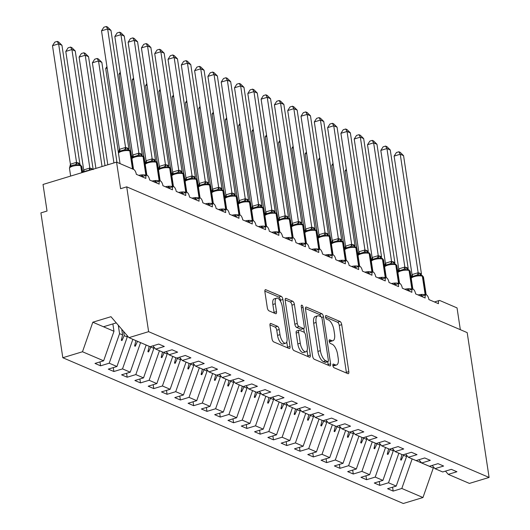<?xml version="1.0" encoding="UTF-8"?>
<svg xmlns="http://www.w3.org/2000/svg" width="530" height="530" viewBox="0 0 530 530"><rect width="100%" height="100%" fill="white"/><g stroke="black" fill="none" stroke-linecap="round" stroke-linejoin="round"><path stroke-width="0.79" d="M332.847 365.508A1.934 0.808 73.1 0 0 334.039 367.727L347.912 373.663A2.763 1.153 73.1 0 0 348.316 373.703A2.763 1.153 73.1 0 0 348.819 371.616L341.717 324.665A2.763 1.153 73.1 0 0 340.022 321.498L326.149 315.562A1.934 0.808 73.1 0 0 325.864 315.535A1.934 0.808 73.1 0 0 325.513 316.993A1.934 0.808 73.1 0 0 326.699 319.212L328.494 319.981A8.851 3.683 73.1 0 1 333.933 330.117L334.529 334.026A8.851 3.683 73.1 0 1 332.919 340.71A8.851 3.683 73.1 0 1 331.614 340.585L329.819 339.816A1.934 0.808 73.1 0 0 329.534 339.79A1.934 0.808 73.1 0 0 329.183 341.254A1.934 0.808 73.1 0 0 330.369 343.466L332.164 344.235A8.851 3.683 73.1 0 1 337.603 354.371L338.2 358.287A8.851 3.683 73.1 0 1 336.59 364.965A8.851 3.683 73.1 0 1 335.285 364.845L333.489 364.077A1.934 0.808 73.1 0 0 333.198 364.05A1.934 0.808 73.1 0 0 332.847 365.508M270.916 323.499A2.763 1.153 73.1 0 0 270.505 323.466A2.763 1.153 73.1 0 0 270.002 325.552L271.996 338.723A2.763 1.153 73.1 0 0 273.692 341.89L289.102 348.488A2.763 1.153 73.1 0 0 289.506 348.521A2.763 1.153 73.1 0 0 290.009 346.434L282.907 299.483A2.763 1.153 73.1 0 0 281.211 296.316L265.802 289.724A2.763 1.153 73.1 0 0 265.397 289.685A2.763 1.153 73.1 0 0 264.894 291.772L267.299 307.685A2.763 1.153 73.1 0 0 269.002 310.852L275.593 313.674A2.763 1.153 73.1 0 0 276.004 313.714A2.763 1.153 73.1 0 0 276.501 311.627L275.308 303.736A7.4 3.081 73.1 0 1 276.653 298.151A7.4 3.081 73.1 0 1 282.298 306.724L286.969 337.636A7.4 3.081 73.1 0 1 285.63 343.215A7.4 3.081 73.1 0 1 279.986 334.642L279.204 329.494A2.763 1.153 73.1 0 0 277.508 326.321L270.916 323.499L270.187 323.724M445.485 471.117L448.267 474.363L469.414 483.413L489.091 477.444L467.188 332.615L126.716 186.845L120.588 188.706L116.567 162.127L133.726 169.474A4.227 1.762 -106.9 0 1 136.323 174.317L145.896 178.418A4.227 1.762 73.1 0 1 146.664 175.225A4.227 1.762 73.1 0 1 147.154 175.238A4.227 1.762 -106.9 0 1 149.619 180.008L159.199 184.109A4.227 1.762 73.1 0 1 159.961 180.922A4.227 1.762 73.1 0 1 160.457 180.929A4.227 1.762 -106.9 0 1 162.922 185.705L172.495 189.806A4.227 1.762 73.1 0 1 173.264 186.613A4.227 1.762 73.1 0 1 173.754 186.626A4.227 1.762 -106.9 0 1 176.218 191.396L185.798 195.497A4.227 1.762 73.1 0 1 186.56 192.31A4.227 1.762 73.1 0 1 187.057 192.317A4.227 1.762 -106.9 0 1 189.521 197.094L199.094 201.195A4.227 1.762 73.1 0 1 199.863 198.001A4.227 1.762 73.1 0 1 200.353 198.015A4.227 1.762 -106.9 0 1 202.818 202.785L212.398 206.885A4.227 1.762 73.1 0 1 213.159 203.699A4.227 1.762 73.1 0 1 213.656 203.706A4.227 1.762 -106.9 0 1 216.121 208.482L225.694 212.583A4.227 1.762 73.1 0 1 226.462 209.39A4.227 1.762 73.1 0 1 226.953 209.403A4.227 1.762 -106.9 0 1 229.417 214.173L238.997 218.274A4.227 1.762 73.1 0 1 239.759 215.087A4.227 1.762 73.1 0 1 240.256 215.094A4.227 1.762 -106.9 0 1 242.72 219.87L252.293 223.971A4.227 1.762 73.1 0 1 253.062 220.778A4.227 1.762 73.1 0 1 253.552 220.791A4.227 1.762 -106.9 0 1 256.017 225.561L265.596 229.662A4.227 1.762 73.1 0 1 266.358 226.476A4.227 1.762 73.1 0 1 266.855 226.482A4.227 1.762 -106.9 0 1 269.32 231.259L278.893 235.36A4.227 1.762 73.1 0 1 279.661 232.166A4.227 1.762 73.1 0 1 280.151 232.18A4.227 1.762 -106.9 0 1 282.616 236.95L292.196 241.051A4.227 1.762 73.1 0 1 292.957 237.864A4.227 1.762 73.1 0 1 293.454 237.871A4.227 1.762 -106.9 0 1 295.919 242.647L305.492 246.748A4.227 1.762 73.1 0 1 306.26 243.555A4.227 1.762 73.1 0 1 306.751 243.568A4.227 1.762 -106.9 0 1 309.215 248.338L318.795 252.439A4.227 1.762 73.1 0 1 319.557 249.252A4.227 1.762 73.1 0 1 320.054 249.259A4.227 1.762 -106.9 0 1 322.518 254.036L332.091 258.136A4.227 1.762 73.1 0 1 332.86 254.943A4.227 1.762 73.1 0 1 333.35 254.956A4.227 1.762 -106.9 0 1 335.815 259.726L345.394 263.827A4.227 1.762 73.1 0 1 346.156 260.641A4.227 1.762 73.1 0 1 346.653 260.647A4.227 1.762 -106.9 0 1 349.118 265.424L358.691 269.525A4.227 1.762 73.1 0 1 359.459 266.332A4.227 1.762 73.1 0 1 359.95 266.345A4.227 1.762 -106.9 0 1 362.414 271.115L371.994 275.216A4.227 1.762 73.1 0 1 372.756 272.029A4.227 1.762 73.1 0 1 373.252 272.036A4.227 1.762 -106.9 0 1 375.717 276.812L385.29 280.913A4.227 1.762 73.1 0 1 386.059 277.72A4.227 1.762 73.1 0 1 386.549 277.733A4.227 1.762 -106.9 0 1 389.013 282.503L398.593 286.604A4.227 1.762 73.1 0 1 399.355 283.418A4.227 1.762 73.1 0 1 399.852 283.424A4.227 1.762 -106.9 0 1 402.316 288.201L411.889 292.302A4.227 1.762 73.1 0 1 412.658 289.108A4.227 1.762 73.1 0 1 413.148 289.122A4.227 1.762 -106.9 0 1 415.613 293.892L425.192 297.993A4.227 1.762 73.1 0 1 425.954 294.806A4.227 1.762 73.1 0 1 426.451 294.812A4.227 1.762 -106.9 0 1 428.916 299.589L438.489 303.69A4.227 1.762 73.1 0 1 439.257 300.497A4.227 1.762 73.1 0 1 439.88 300.556L457.039 307.904L460.332 329.68M489.091 477.444L148.619 331.667L126.716 186.845M312.594 356.107A2.763 1.153 73.1 0 0 314.297 359.274L329.7 365.866A2.763 1.153 73.1 0 0 330.11 365.905A2.763 1.153 73.1 0 0 330.607 363.818L323.505 316.867A2.763 1.153 73.1 0 0 321.809 313.7L306.406 307.108A2.763 1.153 73.1 0 0 305.995 307.069A2.763 1.153 73.1 0 0 305.492 309.156L312.594 356.107M309.401 357.18L293.998 350.582A2.763 1.153 73.1 0 1 292.295 347.415L285.193 300.464A2.763 1.153 73.1 0 1 285.697 298.377A2.763 1.153 73.1 0 1 286.107 298.416L292.699 301.239A2.763 1.153 73.1 0 1 294.395 304.406L297.277 323.446A2.763 1.153 73.1 0 0 298.98 326.613L303.352 328.487A2.763 1.153 73.1 0 0 303.756 328.52A2.763 1.153 73.1 0 0 304.26 326.434L301.265 306.612A1.934 0.808 73.1 0 1 301.616 305.147A1.934 0.808 73.1 0 1 303.094 307.393L310.308 355.126A2.763 1.153 73.1 0 1 309.805 357.213A2.763 1.153 73.1 0 1 309.401 357.18M148.619 331.667L128.942 337.643L150.089 346.7L158.735 344.076L164.32 346.468L155.674 349.091L152.892 345.845M99.984 361.917L100.581 365.826L109.22 363.196L116.931 366.502L127.273 336.954L127.041 335.43M118.283 325.221L119.561 333.655L109.22 363.196M155.674 349.091L163.392 352.39L172.031 349.767L177.616 352.158L168.977 354.782L166.195 351.542M113.287 367.608L113.877 371.517L122.523 368.893L130.234 372.192L140.569 342.618M135.892 340.618L132.858 339.319L122.523 368.893M168.977 354.782L176.689 358.088L185.334 355.464L190.919 357.856L182.274 360.479L179.491 357.233M126.584 373.305L127.18 377.214L135.819 374.584L143.531 377.89L153.872 348.342L153.62 346.7M146.154 345.01L135.819 374.584M182.274 360.479L189.992 363.779L198.631 361.155L204.216 363.547L195.577 366.17L192.794 362.931M139.887 378.996L140.476 382.905L149.122 380.282L156.834 383.581L167.175 354.04L166.923 352.39M159.457 350.708L149.122 380.282M195.577 366.17L203.288 369.476L211.934 366.853L217.519 369.244L208.873 371.868L206.09 368.622M153.183 384.694L153.779 388.603L162.418 385.973L170.13 389.278L180.472 359.731L180.22 358.088M172.753 356.399L162.418 385.973M208.873 371.868L216.591 375.167L225.23 372.544L230.815 374.935L222.176 377.559L219.394 374.319M166.486 390.385L167.076 394.293L175.721 391.67L183.433 394.969L193.775 365.428L193.523 363.779M186.056 362.096L175.721 391.67M222.176 377.559L229.887 380.865L238.533 378.241L244.118 380.633L235.472 383.256L232.69 380.01M179.783 396.082L180.379 399.991L189.018 397.361L196.729 400.667L207.071 371.119L206.819 369.476M199.353 367.787L189.018 397.361M235.472 383.256L243.19 386.555L251.829 383.932L257.414 386.324L248.775 388.947L245.993 385.708M193.086 401.773L193.675 405.682L202.321 403.058L210.032 406.358L220.374 376.817L220.122 375.167M212.656 373.484L202.321 403.058M248.775 388.947L256.487 392.253L265.132 389.63L270.717 392.021L262.072 394.645L259.289 391.398M206.382 407.471L206.978 411.379L215.617 408.749L223.329 412.055L233.67 382.508L233.419 380.865M225.952 379.175L215.617 408.749M262.072 394.645L269.79 397.944L278.429 395.32L284.014 397.712L275.375 400.335L272.592 397.096M219.685 413.161L220.275 417.07L228.92 414.447L236.632 417.753L246.973 388.205L246.722 386.555M239.255 384.873L228.92 414.447M275.375 400.335L283.086 403.641L291.732 401.018L297.317 403.409L288.671 406.033L285.889 402.787M232.981 418.859L233.578 422.768L242.217 420.138L249.928 423.443L260.27 393.896L260.018 392.253M252.552 390.564L242.217 420.138M288.671 406.033L296.389 409.332L305.028 406.709L310.613 409.1L301.974 411.724L299.192 408.484M246.284 424.55L246.874 428.459L255.52 425.835L263.231 429.141L273.573 399.593L273.321 397.944M268.889 397.56L265.855 396.261L255.52 425.835M301.974 411.724L309.686 415.03L318.325 412.406L323.916 414.798L315.27 417.421L312.488 414.175M259.581 430.247L260.177 434.156L268.816 431.526L276.527 434.832L286.869 405.284L286.617 403.641M279.151 401.952L268.816 431.526M315.27 417.421L322.989 420.721L331.628 418.097L337.212 420.489L328.573 423.112L325.791 419.873M272.884 435.938L273.473 439.847L282.112 437.224L289.831 440.529L300.172 410.982L299.92 409.332M292.454 407.65L282.112 437.224M328.573 423.112L336.285 426.418L344.924 423.795L350.516 426.186L341.87 428.81L339.087 425.563M286.18 441.636L286.776 445.544L295.415 442.914L303.127 446.22L313.469 416.673L313.217 415.03M305.75 413.34L295.415 442.914M341.87 428.81L349.588 432.109L358.227 429.485L363.812 431.877L355.173 434.501L352.39 431.261M299.483 447.327L300.073 451.235L308.712 448.612L316.43 451.918L326.772 422.37L326.52 420.721M319.047 419.038L308.712 448.612M355.173 434.501L362.884 437.807L371.523 435.183L377.115 437.575L368.469 440.198L365.687 436.952M312.779 453.024L313.376 456.933L322.015 454.303L329.726 457.609L340.068 428.061L339.816 426.418M332.35 424.729L322.015 454.303M368.469 440.198L376.187 443.497L384.826 440.874L390.411 443.266L381.772 445.889L378.99 442.649M326.082 458.715L326.672 462.624L335.311 460L343.029 463.306L353.364 433.759L353.119 432.109M345.646 430.426L335.311 460M381.772 445.889L389.484 449.195L398.123 446.571L403.714 448.963L395.069 451.587L392.286 448.34M339.379 464.412L339.975 468.321L348.614 465.691L356.326 468.997L366.667 439.45L366.416 437.807M358.949 436.117L348.614 465.691M395.069 451.587L402.787 454.886L411.426 452.262L417.011 454.654L408.372 457.277L405.589 454.038M352.682 470.103L353.272 474.012L361.91 471.389L369.629 474.694L379.964 445.147L379.718 443.497M372.245 441.815L361.91 471.389M408.372 457.277L416.083 460.583L424.722 457.96L430.314 460.351L421.668 462.975L418.885 459.729M365.978 475.801L366.575 479.71L375.214 477.086L382.925 480.385L393.267 450.838L393.015 449.195M385.548 447.505L375.214 477.086M421.668 462.975L429.386 466.274L438.025 463.651L443.61 466.042L434.971 468.666L432.188 465.426M379.281 481.492L379.871 485.4L388.51 482.777L396.228 486.083L387.582 488.706L393.174 491.098L401.813 488.475L422.96 497.524L403.284 503.5L62.812 357.73L40.909 212.901L47.038 211.039L43.023 184.466L116.567 162.127M401.886 454.501L398.845 453.203L388.51 482.777M448.267 474.363L456.913 471.74L451.322 469.348L442.683 471.972L434.971 468.666M392.578 487.189L393.174 491.098M412.148 458.894L401.813 488.475M128.942 337.643L110.969 316.702L92.829 322.207L113.976 331.263L112.864 323.909M113.976 331.263L103.635 360.804L94.996 363.434L100.581 365.826M113.877 371.517L108.292 369.125L116.931 366.502M127.18 377.214L121.595 374.823L130.234 372.192M140.476 382.905L134.892 380.514L143.531 377.89M153.779 388.603L148.195 386.211L156.834 383.581M167.076 394.293L161.491 391.902L170.13 389.278M180.379 399.991L174.787 397.599L183.433 394.969M193.675 405.682L188.09 403.29L196.729 400.667M206.978 411.379L201.387 408.988L210.032 406.358M220.275 417.07L214.69 414.679L223.329 412.055M233.578 422.768L227.986 420.376L236.632 417.753M246.874 428.459L241.289 426.067L249.928 423.443M260.177 434.156L254.585 431.764L263.231 429.141M273.473 439.847L267.889 437.455L276.527 434.832M286.776 445.544L281.185 443.153L289.831 440.529M300.073 451.235L294.488 448.844L303.127 446.22M313.376 456.933L307.784 454.541L316.43 451.918M326.672 462.624L321.087 460.232L329.726 457.609M339.975 468.321L334.384 465.93L343.029 463.306M353.272 474.012L347.687 471.62L356.326 468.997M366.575 479.71L360.983 477.318L369.629 474.694M379.871 485.4L374.286 483.009L382.925 480.385M92.829 322.207L82.488 351.754L103.635 360.804M82.488 351.754L62.812 357.73M119.561 333.655L122.602 334.953L121.291 340.28L121.96 340.565L124.232 335.656L127.273 336.954M123.589 331.409L124.232 335.656M121.734 329.249L122.602 334.953M135.899 340.651L134.594 345.971L135.256 346.256L137.535 341.346L140.576 342.652M146.161 345.043L149.202 346.342L147.89 351.668L148.559 351.953L150.831 347.044L153.872 348.342M150.752 346.501L150.831 347.044M159.457 350.734L162.498 352.039L161.193 357.359L161.855 357.644L164.134 352.735L167.175 354.04M164.048 352.192L164.134 352.735M172.76 356.432L175.801 357.73L174.489 363.057L175.158 363.341L177.431 358.432L180.472 359.731M177.351 357.889L177.431 358.432M186.056 362.123L189.097 363.428L187.792 368.748L188.455 369.032L190.734 364.123L193.775 365.428M190.648 363.58L190.734 364.123M199.359 367.82L202.4 369.118L201.089 374.445L201.758 374.73L204.03 369.821L207.071 371.119M203.951 369.277L204.03 369.821M212.656 373.511L215.697 374.816L214.392 380.136L215.054 380.421L217.333 375.512L220.374 376.817M217.247 374.968L217.333 375.512M225.959 379.208L229 380.507L227.688 385.833L228.357 386.118L230.63 381.209L233.67 382.508M230.55 380.666L230.63 381.209M239.255 384.899L242.296 386.204L240.991 391.524L241.653 391.809L243.932 386.9L246.973 388.205M243.846 386.357L243.932 386.9M252.558 390.597L255.599 391.895L254.287 397.222L254.956 397.507L257.229 392.598L260.27 393.896M257.149 392.054L257.229 392.598M268.895 397.593L267.59 402.913L268.253 403.197L270.532 398.288L273.573 399.593M270.446 397.745L270.532 398.288M279.158 401.985L282.198 403.284L280.887 408.61L281.556 408.895L283.828 403.986L286.869 405.284M283.749 403.443L283.828 403.986M292.454 407.676L295.495 408.981L294.19 414.301L294.852 414.586L297.131 409.677L300.172 410.982M297.045 409.133L297.131 409.677M305.757 413.374L308.798 414.672L307.486 419.999L308.155 420.283L310.428 415.374L313.469 416.673M310.348 414.831L310.428 415.374M319.053 419.064L322.094 420.369L320.789 425.689L321.452 425.974L323.731 421.065L326.772 422.37M323.644 420.522L323.731 421.065M332.356 424.762L335.397 426.06L334.085 431.387L334.755 431.672L337.027 426.763L340.068 428.061M336.947 426.219L337.027 426.763M345.653 430.453L348.694 431.758L347.389 437.078L348.051 437.363L350.33 432.453L353.364 433.759M350.244 431.91L350.33 432.453M358.956 436.15L361.997 437.449L360.685 442.775L361.354 443.06L363.626 438.151L366.667 439.45M363.547 437.608L363.626 438.151M372.252 441.841L375.293 443.146L373.988 448.466L374.65 448.751L376.929 443.842L379.964 445.147M376.843 443.299L376.929 443.842M385.555 447.539L388.596 448.837L387.284 454.164L387.953 454.449L390.226 449.539L393.267 450.838M390.146 448.996L390.226 449.539M401.892 454.535L400.587 459.854L401.25 460.139L403.529 455.23L406.563 456.535L396.228 486.083M403.443 454.687L403.529 455.23M406.563 456.535L406.318 454.886M412.154 458.927L433.301 467.983L422.96 497.524M434.156 467.718L433.301 467.983M103.469 326.765L116.269 322.876M400.971 458.291L401.25 460.139M387.668 452.593L387.953 454.449M374.372 446.903L374.65 448.751M361.069 441.205L361.354 443.06M347.773 435.514L348.051 437.363M334.47 429.817L334.755 431.672M321.173 424.126L321.452 425.974M307.87 418.428L308.155 420.283M294.574 412.738L294.852 414.586M281.278 407.04L281.556 408.895M267.975 401.349L268.253 403.197M254.678 395.652L254.956 397.507M241.375 389.961L241.653 391.809M228.079 384.263L228.357 386.118M214.776 378.572L215.054 380.421M201.48 372.875L201.758 374.73M188.177 367.184L188.455 369.032M174.88 361.486L175.158 363.341M161.577 355.796L161.855 357.644M148.281 350.098L148.559 351.953M134.978 344.407L135.256 346.256M121.681 338.71L121.96 340.565M332.866 365.601A8.851 3.683 73.1 0 0 334.139 365.713L336.59 364.965M329.196 341.346A8.851 3.683 73.1 0 0 330.468 341.452L332.919 340.71M346.428 373.034A2.763 1.153 73.1 0 0 346.368 372.358L339.266 325.407A2.763 1.153 73.1 0 0 337.57 322.24L325.526 317.086M320.849 316.708A2.763 1.153 73.1 0 0 319.358 314.442L305.432 308.486M328.216 365.236A2.763 1.153 73.1 0 0 328.156 364.56L327.726 361.712M327.712 361.599A1.934 0.808 73.1 0 0 327.997 361.626A1.934 0.808 73.1 0 0 328.348 360.168L322.114 318.954A1.934 0.808 73.1 0 0 320.928 316.735L319.034 315.926A8.851 3.683 73.1 0 0 317.722 315.807A8.851 3.683 73.1 0 0 316.118 322.485L320.378 350.655A8.851 3.683 73.1 0 0 325.817 360.791L327.712 361.599L325.261 362.348A1.934 0.808 73.1 0 0 325.546 362.374A1.934 0.808 73.1 0 0 325.771 362.189M317.722 315.807L315.27 316.549A8.851 3.683 73.1 0 0 313.667 323.227L316.118 322.485M325.261 362.348L323.366 361.54A8.851 3.683 73.1 0 1 317.927 351.403L313.667 323.227M285.133 299.794L290.248 301.981L292.699 301.239M303.756 328.52L301.305 329.269A2.763 1.153 73.1 0 1 300.901 329.229L296.528 327.354A2.763 1.153 73.1 0 1 294.826 324.188L291.944 305.147A2.763 1.153 73.1 0 0 290.248 301.981M303.723 328.534L304.313 332.423M307.049 350.509L307.857 355.875L310.308 355.126M300.265 343.201A7.4 3.081 73.1 0 0 305.909 351.781A7.4 3.081 73.1 0 0 307.248 346.196L305.605 335.305A2.763 1.153 73.1 0 0 303.902 332.138L299.529 330.263A2.763 1.153 73.1 0 0 299.119 330.223A2.763 1.153 73.1 0 0 298.615 332.317L300.265 343.201L297.814 343.95A7.4 3.081 73.1 0 0 303.458 352.523L305.909 351.781M299.119 330.223L296.668 330.972A2.763 1.153 73.1 0 0 296.164 333.059L298.615 332.317M297.814 343.95L296.164 333.059M307.917 356.544A2.763 1.153 73.1 0 0 307.857 355.875M285.63 343.215L283.179 343.963A7.4 3.081 73.1 0 1 277.534 335.391L276.753 330.236A2.763 1.153 73.1 0 0 275.057 327.07L269.942 324.883M276.653 298.151L274.202 298.894A7.4 3.081 73.1 0 0 272.857 304.478L275.308 303.736M274.109 313.038A2.763 1.153 73.1 0 0 274.05 312.369L272.857 304.478M280.668 301.623L280.456 300.232A2.763 1.153 73.1 0 0 278.76 297.065L264.834 291.102M287.618 347.852A2.763 1.153 73.1 0 0 287.558 347.183L286.77 341.949M394.108 156.105L396.427 152.514L398.878 151.772L400.236 154.243L403.562 155.661L421.502 274.275L419.581 273.082L418.177 272.851L400.236 154.243L394.108 156.105L412.029 274.593L418.157 272.731M420.972 275.083L418.938 275.58L416.991 275.07L412.393 276.468L411.28 277.906L412.029 274.593M411.28 277.906L411.373 277.409L411.28 277.906M420.144 295.899L421.834 294.7L421.887 296.038M418.938 275.58L418.177 272.851M398.878 151.772L400.203 152.342L403.562 155.661M346.541 170.547L345.083 170.991L356.71 247.907M345.083 170.991L346.322 169.077M333.244 164.856L331.78 165.3L343.413 242.217M331.78 165.3L333.019 163.379M319.941 159.159L318.484 159.603L330.11 236.519M318.484 159.603L319.723 157.688M306.645 153.468L305.181 153.912L316.814 230.828M305.181 153.912L306.419 151.991M293.342 147.771L291.884 148.214L303.511 225.131M291.884 148.214L293.123 146.3M380.812 150.407L383.124 146.823L385.575 146.081L386.94 148.546L390.266 149.97L408.206 268.577L406.682 267.557L404.874 267.153L386.94 148.546L380.812 150.407L398.732 268.895L404.86 267.034M408.193 269.558A1.411 1.206 113.2 0 1 408.392 269.618L405.642 269.889L403.694 269.373L399.097 270.77L397.977 272.215L398.732 268.895M397.977 272.215L398.076 271.718L397.977 272.215M406.848 290.208L408.531 289.009L408.584 290.347M405.642 269.889L404.874 267.153M385.575 146.081L386.907 146.644L390.266 149.97M367.509 144.716L369.827 141.126L372.279 140.384L373.637 142.855L376.962 144.273L394.903 262.887L392.982 261.694L391.577 261.462L373.637 142.855L367.509 144.716L385.429 263.205L391.557 261.343M394.896 263.86A1.411 1.206 113.2 0 1 395.095 263.927L392.339 264.192L390.391 263.682L385.794 265.079L384.681 266.517L385.429 263.205M392.982 261.694A3.1 2.657 113.2 0 0 394.4 263.702L394.366 263.688M384.681 266.517L384.773 266.02L384.681 266.517M393.545 284.511L395.234 283.311L395.287 284.65M392.339 264.192L391.577 261.462M372.279 140.384L373.604 140.953L376.962 144.273M354.212 139.019L356.524 135.435L358.976 134.693L360.34 137.157L363.666 138.582L381.607 257.189L380.083 256.169L378.274 255.765L360.34 137.157L354.212 139.019L372.133 257.507L378.261 255.645M381.593 258.17A1.411 1.206 113.2 0 1 381.792 258.229L379.043 258.501L377.095 257.984L372.497 259.382L371.378 260.826L372.133 257.507M371.378 260.826L371.477 260.329L371.378 260.826M380.249 278.82L381.931 277.621L381.984 278.959M379.043 258.501L378.274 255.765M358.976 134.693L360.307 135.256L363.666 138.582M340.909 133.328L343.228 129.737L345.679 128.995L347.037 131.466L350.363 132.884L368.304 251.498L366.382 250.306L364.978 250.074L347.037 131.466L340.909 133.328L358.83 251.816L364.958 249.955M366.382 250.306A3.1 2.657 113.2 0 0 367.8 252.313L365.74 252.803L363.799 252.293L359.194 253.691L358.081 255.129L358.83 251.816M358.081 255.129L358.174 254.632L358.081 255.129M366.945 273.122L368.635 271.923L368.688 273.261M365.74 252.803L364.978 250.074M345.679 128.995L347.004 129.565L350.363 132.884M280.045 142.08L278.581 142.524L290.215 219.44M278.581 142.524L279.82 140.602M327.613 127.631L329.925 124.047L332.376 123.305L333.741 125.769L337.067 127.193L355.007 245.801L353.483 244.781L351.675 244.376L333.741 125.769L327.613 127.631L345.533 246.119L351.662 244.257M354.994 246.781A1.411 1.206 113.2 0 1 355.193 246.841L352.443 247.112L350.496 246.596L345.898 247.994L344.778 249.438L345.533 246.119M353.649 267.431L355.332 266.232L355.385 267.57M352.443 247.112L351.675 244.376M332.376 123.305L333.708 123.868L337.067 127.193M266.742 136.382L265.285 136.826L276.912 213.742M265.285 136.826L266.524 134.911M314.31 121.94L316.629 118.349L319.08 117.607L320.445 120.078L323.764 121.496L341.704 240.11L339.783 238.917L338.378 238.685L320.445 120.078L314.31 121.94L332.231 240.428L338.359 238.566M339.783 238.917A3.1 2.657 113.2 0 0 341.201 240.925L339.14 241.415L337.199 240.905L332.595 242.303L331.482 243.74L332.231 240.428M331.482 243.74L331.575 243.244L331.482 243.74M340.346 261.734L342.035 260.535L342.089 261.873M339.14 241.415L338.378 238.685M319.08 117.607L320.405 118.177L323.764 121.496M253.446 130.691L251.982 131.135L263.615 208.052M251.982 131.135L253.221 129.214M301.014 116.242L303.326 112.658L305.777 111.916L307.142 114.381L310.467 115.805L328.408 234.412L326.884 233.392L325.075 232.988L307.142 114.381L301.014 116.242L318.934 234.73L325.062 232.869M328.395 235.393A1.411 1.206 113.2 0 1 328.593 235.452L325.844 235.724L323.896 235.207L319.298 236.605L318.179 238.049L318.934 234.73M318.179 238.049L318.278 237.553L318.179 238.049M327.05 256.043L328.732 254.844L328.785 256.182M325.844 235.724L325.075 232.988M305.777 111.916L307.108 112.479L310.467 115.805M240.143 124.994L238.685 125.438L250.312 202.354M238.685 125.438L239.924 123.523M287.71 110.551L290.029 106.961L292.481 106.219L293.845 108.69L297.164 110.107L315.105 228.721L313.184 227.529L311.779 227.297L293.845 108.69L287.71 110.551L305.631 229.04L311.759 227.178M313.184 227.529A3.1 2.657 113.2 0 0 314.601 229.536L312.541 230.027L310.6 229.516L305.995 230.914L304.882 232.352L305.631 229.04M304.882 232.352L304.975 231.855L304.882 232.352M313.747 250.345L315.436 249.146L315.489 250.485M312.541 230.027L311.779 227.297M292.481 106.219L293.805 106.788L297.164 110.107M226.847 119.303L225.382 119.747L237.016 196.663M225.382 119.747L226.621 117.826M274.414 104.854L276.726 101.27L279.177 100.528L280.542 102.992L283.868 104.417L301.808 223.024L300.285 222.004L298.476 221.6L280.542 102.992L274.414 104.854L292.335 223.342L298.463 221.48M301.795 224.005A1.411 1.206 113.2 0 1 302.001 224.064L299.245 224.336L297.297 223.819L292.699 225.217L291.579 226.661L292.335 223.342M291.579 226.661L291.679 226.164L291.579 226.661M300.45 244.655L302.133 243.456L302.186 244.794M299.245 224.336L298.476 221.6M279.177 100.528L280.509 101.091L283.868 104.417M213.544 113.605L212.086 114.049L223.713 190.966M212.086 114.049L213.325 112.135M261.111 99.163L263.43 95.572L265.881 94.83L267.246 97.301L270.565 98.719L288.505 217.333L286.584 216.141L285.18 215.909L267.246 97.301L261.111 99.163L279.032 217.651L285.16 215.79M287.976 218.141L285.942 218.638L284 218.128L279.396 219.526L278.283 220.964L279.032 217.651M278.283 220.964L278.376 220.467L278.283 220.964M287.147 238.957L288.837 237.758L288.89 239.096M285.942 218.638L285.18 215.909M265.881 94.83L267.206 95.4L270.565 98.719M200.247 107.915L198.783 108.358L210.417 185.275M198.783 108.358L200.022 106.437M247.815 93.466L250.127 89.881L252.578 89.139L253.943 91.604L257.269 93.028L275.209 211.636L273.685 210.615L271.877 210.211L253.943 91.604L247.815 93.466L265.735 211.954L271.863 210.092M275.196 212.616A1.411 1.206 113.2 0 1 275.401 212.676L272.645 212.947L270.697 212.431L266.1 213.828L264.98 215.273L265.735 211.954M264.98 215.273L265.079 214.776L264.98 215.273M273.851 233.266L275.534 232.067L275.587 233.405M272.645 212.947L271.877 210.211M252.578 89.139L253.91 89.703L257.269 93.028M186.944 102.217L185.487 102.661L197.114 179.577M185.487 102.661L186.726 100.746M234.512 87.775L236.831 84.184L239.282 83.442L240.647 85.913L243.966 87.331L261.906 205.945L259.985 204.752L258.58 204.52L240.647 85.913L234.512 87.775L252.432 206.263L258.56 204.401M261.462 206.786L259.342 207.25L257.401 206.74L252.797 208.138L251.684 209.575L252.432 206.263M259.985 204.752A3.1 2.657 113.2 0 0 261.403 206.76L262.098 206.985A1.411 1.206 113.2 0 1 262.767 207.906A6.055 1.822 171.4 0 0 254.638 208.283A6.055 1.822 171.4 0 0 251.624 209.94M251.684 209.575L251.776 209.078L251.684 209.575M260.548 227.569L262.237 226.37L262.29 227.708M259.342 207.25L258.58 204.52M239.282 83.442L240.607 84.012L243.966 87.331M173.648 96.526L172.184 96.97L183.817 173.886M172.184 96.97L173.423 95.049M221.215 82.077L223.534 78.493L225.979 77.751L227.344 80.215L230.669 81.64L248.61 200.247L247.086 199.227L245.284 198.823L227.344 80.215L221.215 82.077L239.136 200.565L245.264 198.704M248.603 201.228A1.411 1.206 113.2 0 1 248.802 201.287L246.046 201.559L244.098 201.042L239.5 202.44L238.381 203.884L239.136 200.565M238.381 203.884L238.48 203.387L238.381 203.884M247.252 221.878L248.934 220.679L248.987 222.017M246.046 201.559L245.284 198.823M225.979 77.751L227.31 78.314L230.669 81.64M160.345 90.829L158.887 91.273L170.514 168.189M158.887 91.273L160.126 89.358M207.912 76.386L210.231 72.795L212.682 72.053L214.047 74.525L217.366 75.942L235.307 194.556L233.385 193.364L231.981 193.132L214.047 74.525L207.912 76.386L225.833 194.874L231.961 193.013M233.385 193.364A3.1 2.657 113.2 0 0 234.803 195.371L232.743 195.861L230.802 195.351L226.197 196.749L225.084 198.187L225.833 194.874M225.084 198.187L225.177 197.69L225.084 198.187M233.949 216.18L235.638 214.981L235.691 216.319M232.743 195.861L231.981 193.132M212.682 72.053L214.007 72.623L217.366 75.942M147.048 85.138L145.584 85.582L157.218 162.498M145.584 85.582L146.823 83.66M194.616 70.689L196.935 67.105L199.379 66.363L200.744 68.827L204.07 70.252L222.01 188.859L220.487 187.839L218.685 187.435L200.744 68.827L194.616 70.689L212.537 189.177L218.665 187.315M222.004 189.839A1.411 1.206 113.2 0 1 222.202 189.899L219.446 190.171L217.499 189.654L212.901 191.052L211.788 192.496L212.537 189.177M211.675 192.503L211.801 192.171M220.652 210.49L222.335 209.29L222.388 210.629M219.446 190.171L218.685 187.435M199.379 66.363L200.711 66.926L204.07 70.252M133.745 79.44L132.288 79.884L143.915 156.8M132.288 79.884L133.527 77.97M181.313 64.998L183.632 61.407L186.083 60.665L187.448 63.136L190.767 64.554L208.707 183.168L206.786 181.976L205.382 181.744L187.448 63.136L181.313 64.998L199.234 183.486L205.362 181.624M206.786 181.976A3.1 2.657 113.2 0 0 208.204 183.983L206.144 184.473L204.202 183.963L199.605 185.361L198.485 186.798L199.234 183.486M198.485 186.798L198.578 186.302L198.485 186.798M207.349 204.792L209.039 203.593L209.092 204.931M206.144 184.473L205.382 181.744M186.083 60.665L187.408 61.235L190.767 64.554M120.449 73.749L118.985 74.193L130.618 151.11M118.985 74.193L120.224 72.272M168.017 59.3L170.335 55.716L172.78 54.974L174.145 57.439L177.47 58.863L195.411 177.47L193.887 176.45L192.085 176.046L174.145 57.439L168.017 59.3L185.937 177.788L192.065 175.927M195.404 178.451A1.411 1.206 113.2 0 1 195.603 178.511L192.847 178.782L190.899 178.265L186.302 179.663L185.189 181.108L185.937 177.788M185.189 181.108L185.281 180.611L185.189 181.108M194.053 199.101L195.736 197.902L195.789 199.24M192.847 178.782L192.085 176.046M172.78 54.974L174.112 55.537L177.47 58.863M107.146 68.052L105.689 68.496L118.495 153.17M105.689 68.496L106.927 66.581M154.714 53.609L157.032 50.019L159.484 49.277L160.848 51.748L164.167 53.166L182.108 171.78L180.187 170.587L178.782 170.355L160.848 51.748L154.714 53.609L172.634 172.098L178.762 170.236M180.187 170.587A3.1 2.657 113.2 0 0 181.605 172.594L179.544 173.085L177.603 172.575L173.005 173.972L171.886 175.41L172.634 172.098M171.886 175.41L171.978 174.913L171.886 175.41M180.75 193.404L182.439 192.204L182.492 193.543M179.544 173.085L178.782 170.355M159.484 49.277L160.809 49.846L164.167 53.166M97.149 58.472L98.514 60.943L92.386 62.805L94.704 59.214L97.149 58.472L98.481 59.042L101.84 62.368L98.514 60.943L113.937 162.929M92.386 62.805L107.809 164.79M101.84 62.368L116.951 162.293M141.417 47.912L143.736 44.328L146.181 43.586L147.545 46.05L150.871 47.475L168.812 166.082L167.288 165.062L165.486 164.658L147.545 46.05L141.417 47.912L159.338 166.4L165.466 164.538M168.805 167.063A1.411 1.206 113.2 0 1 169.004 167.122L166.248 167.394L164.3 166.877L159.702 168.275L158.589 169.719L159.338 166.4M158.589 169.719L158.682 169.222L158.589 169.719M167.453 187.713L169.136 186.514L169.189 187.852M166.248 167.394L165.486 164.658M146.181 43.586L147.512 44.149L150.871 47.475M83.853 52.781L85.217 55.246L79.089 57.108L81.401 53.523L83.853 52.781L85.178 53.351L88.543 56.67L85.217 55.246L102.045 166.539M79.089 57.108L95.917 168.401M88.543 56.67L105.02 165.638M128.121 42.221L130.433 38.63L132.884 37.888L134.249 40.359L137.568 41.777L155.509 160.391L153.587 159.199L152.183 158.967L134.249 40.359L128.121 42.221L146.035 160.709L152.163 158.848M154.979 161.2L152.945 161.696L151.004 161.186L146.406 162.584L145.286 164.022L146.035 160.709M145.286 164.022L145.379 163.525L145.286 164.022M154.15 182.015L155.84 180.816L155.893 182.154M152.945 161.696L152.183 158.967M132.884 37.888L134.209 38.458L137.568 41.777M65.786 51.417L68.105 47.826L70.55 47.084L71.881 47.654L75.24 50.979L71.914 49.555L65.786 51.417L83.707 169.905L89.782 168.043A3.1 1.51 -87.9 0 1 88.669 170.382L86.158 170.865L83.601 172.144M70.55 47.084L71.914 49.555L89.855 168.162L91.259 168.394L93.181 169.587M75.24 50.979L93.128 169.249M83.223 172.257L83.707 169.905M89.855 168.162L90.378 170.084M114.818 36.524L117.137 32.939L119.581 32.197L120.946 34.662L124.272 36.086L142.212 154.694L140.689 153.673L138.886 153.269L120.946 34.662L114.818 36.524L132.739 155.012L138.867 153.15M142.206 155.674A1.411 1.206 113.2 0 1 142.404 155.734L139.648 156.005L137.701 155.489L133.103 156.887L131.99 158.331L132.739 155.012M131.99 158.331L132.083 157.834L131.99 158.331M140.854 176.324L142.537 175.125L142.59 176.464M139.648 156.005L138.886 153.269M119.581 32.197L120.913 32.761L124.272 36.086M80.268 165.042A1.411 1.206 113.2 0 1 80.474 165.102L81.858 166.718A6.055 1.822 171.4 0 0 81.143 166.029L80.745 165.857A1.411 1.206 -66.8 0 0 79.871 164.87L77.32 165.201L75.373 164.691L72.862 165.174L70.775 166.082L69.655 167.526L70.457 164.181L76.486 162.346L79.878 163.896L61.944 45.282L58.618 43.858L76.539 162.352M52.49 45.719L54.802 42.135L57.253 41.393L58.618 43.858L52.49 45.719L70.41 164.207M79.871 164.87L80.474 165.102A1.411 1.206 113.2 0 1 81.143 166.029L82.137 172.588M76.552 162.465L77.32 165.201M79.878 163.896L80.242 164.883M57.253 41.393L58.578 41.963L61.944 45.282M101.522 30.833L103.834 27.242L106.285 26.5L107.65 28.971L110.969 30.389L128.909 149.003L126.988 147.81L125.584 147.578L107.65 28.971L101.522 30.833L119.435 149.321L125.57 147.459M128.465 149.844L126.345 150.308L124.404 149.798L119.806 151.196L118.687 152.633L119.435 149.321M126.988 147.81A3.1 2.657 113.2 0 0 128.406 149.818L129.101 150.043A1.411 1.206 113.2 0 1 129.77 150.964A6.055 1.822 171.4 0 0 121.642 151.341A6.055 1.822 171.4 0 0 118.515 153.468L120.045 163.618M118.707 152.315L118.515 153.468M126.345 150.308L125.584 147.578M106.285 26.5L107.61 27.07L110.969 30.389M332.86 365.581L335.285 364.845M329.309 339.975L329.819 339.816M329.19 341.32L331.614 340.585M325.639 315.714L326.149 315.562M337.57 322.24L340.022 321.498M339.266 325.407L341.717 324.665M346.368 372.358L348.819 371.616M332.979 364.229L333.489 364.077M305.677 307.327L306.406 307.108M319.358 314.442L321.809 313.7M321.597 317.45L323.505 316.867M328.156 364.56L330.607 363.818M317.927 351.403L320.378 350.655M323.366 361.54L325.817 360.791M285.378 298.635L286.107 298.416M291.944 305.147L294.395 304.406M294.826 324.188L297.277 323.446M296.528 327.354L298.98 326.613M300.901 329.229L303.352 328.487M301.457 307.89L303.094 307.393M275.057 327.07L277.508 326.321M276.753 330.236L279.204 329.494M277.534 335.391L279.986 334.642M274.05 312.369L276.501 311.627M265.079 289.943L265.802 289.724M278.76 297.065L281.211 296.316M280.456 300.232L282.907 299.483M287.558 347.183L290.009 346.434M421.496 275.249A1.411 1.206 113.2 0 1 421.694 275.315L423.483 277.104A6.055 1.822 171.4 0 0 422.761 276.408A1.411 1.206 -66.8 0 0 421.893 275.421M425.563 294.925L422.761 276.408L422.364 276.236A6.055 1.822 171.4 0 0 414.235 276.614A6.055 1.822 171.4 0 0 411.22 278.27M418.064 294.945A6.055 1.822 -8.6 0 1 425.179 294.839L425.451 294.958M421.058 275.116L421.694 275.315A1.411 1.206 113.2 0 1 422.364 276.236L425.179 294.839A1.411 1.206 113.2 0 1 425.192 295.038M421.151 275.13A3.1 2.657 113.2 0 1 419.979 273.255M420.999 275.09A3.1 2.657 113.2 0 1 419.581 273.082M416.991 275.07A3.1 1.51 92.1 0 0 418.11 272.731M412.393 276.468A3.1 0.947 55.7 0 0 412.075 274.56M412.267 289.228L409.465 270.711L409.067 270.545A1.411 1.206 113.2 0 0 408.392 269.618L410.187 271.406A6.055 1.822 171.4 0 0 409.465 270.711A1.411 1.206 -66.8 0 0 408.597 269.73M404.761 289.248A6.055 1.822 -8.6 0 1 411.876 289.142L409.067 270.545A6.055 1.822 171.4 0 0 400.938 270.916A6.055 1.822 171.4 0 0 397.924 272.579M407.855 269.432A3.1 2.657 113.2 0 1 406.682 267.557M407.702 269.392A3.1 2.657 113.2 0 1 406.278 267.392M403.694 269.373A3.1 1.51 92.1 0 0 404.807 267.034M399.097 270.77A3.1 0.947 55.7 0 0 398.779 268.862M398.964 283.537L396.168 265.02L395.764 264.848A1.411 1.206 113.2 0 0 395.095 263.927L396.884 265.715A6.055 1.822 171.4 0 0 396.168 265.02A1.411 1.206 -66.8 0 0 395.294 264.033M391.465 283.557A6.055 1.822 -8.6 0 1 398.58 283.451L395.764 264.848A6.055 1.822 171.4 0 0 387.635 265.225A6.055 1.822 171.4 0 0 384.621 266.881M394.552 263.741A3.1 2.657 113.2 0 1 393.379 261.866M390.391 263.682A3.1 1.51 92.1 0 0 391.511 261.336M385.794 265.079A3.1 0.947 55.7 0 0 385.476 263.171M385.668 277.839L382.865 259.322L382.468 259.157A1.411 1.206 113.2 0 0 381.792 258.229L383.587 260.018A6.055 1.822 171.4 0 0 382.865 259.322A1.411 1.206 -66.8 0 0 381.998 258.342M378.162 277.859A6.055 1.822 -8.6 0 1 385.277 277.753L382.468 259.157A6.055 1.822 171.4 0 0 374.339 259.528A6.055 1.822 171.4 0 0 371.325 261.191M381.255 258.044A3.1 2.657 113.2 0 1 380.083 256.169M381.103 258.004A3.1 2.657 113.2 0 1 379.679 256.003M377.095 257.984A3.1 1.51 92.1 0 0 378.208 255.645M372.497 259.382A3.1 0.947 55.7 0 0 372.179 257.474M368.297 252.472A1.411 1.206 113.2 0 1 368.496 252.538L370.284 254.327A6.055 1.822 171.4 0 0 369.569 253.631A1.411 1.206 -66.8 0 0 368.694 252.644M372.365 272.148L369.569 253.631L369.165 253.459A6.055 1.822 171.4 0 0 361.036 253.837A6.055 1.822 171.4 0 0 358.022 255.493M364.865 272.168A6.055 1.822 -8.6 0 1 371.981 272.062L372.252 272.181M367.86 252.34L368.496 252.538A1.411 1.206 113.2 0 1 369.165 253.459L371.981 272.062A1.411 1.206 113.2 0 1 371.994 272.261M367.952 252.353A3.1 2.657 113.2 0 1 366.78 250.478M363.799 252.293A3.1 1.51 92.1 0 0 364.912 249.948M359.194 253.691A3.1 0.947 55.7 0 0 358.876 251.783M359.068 266.451L356.266 247.934L355.868 247.768A1.411 1.206 113.2 0 0 355.193 246.841L356.988 248.63A6.055 1.822 171.4 0 0 356.266 247.934A1.411 1.206 -66.8 0 0 355.398 246.953M351.562 266.471A6.055 1.822 -8.6 0 1 358.677 266.365L355.868 247.768A6.055 1.822 171.4 0 0 347.74 248.139A6.055 1.822 171.4 0 0 344.725 249.802M354.656 246.655A3.1 2.657 113.2 0 1 353.483 244.781M354.504 246.616A3.1 2.657 113.2 0 1 353.079 244.615M350.496 246.596A3.1 1.51 92.1 0 0 351.609 244.257M345.898 247.994A3.1 0.947 55.7 0 0 345.58 246.086M341.698 241.084A1.411 1.206 113.2 0 1 341.896 241.15L343.685 242.939A6.055 1.822 171.4 0 0 342.97 242.243A1.411 1.206 -66.8 0 0 342.095 241.256M345.765 260.76L342.97 242.243L342.566 242.071A6.055 1.822 171.4 0 0 334.437 242.448A6.055 1.822 171.4 0 0 331.422 244.105M338.266 260.78A6.055 1.822 -8.6 0 1 345.381 260.674L345.653 260.793M341.26 240.951L341.896 241.15A1.411 1.206 113.2 0 1 342.566 242.071L345.381 260.674A1.411 1.206 113.2 0 1 345.394 260.866M341.353 240.965A3.1 2.657 113.2 0 1 340.18 239.09M337.199 240.905A3.1 1.51 92.1 0 0 338.312 238.56M332.595 242.303A3.1 0.947 55.7 0 0 332.277 240.395M332.469 255.062L329.667 236.546L329.269 236.38A1.411 1.206 113.2 0 0 328.593 235.452L330.389 237.241A6.055 1.822 171.4 0 0 329.667 236.546A1.411 1.206 -66.8 0 0 328.799 235.565M324.963 255.082A6.055 1.822 -8.6 0 1 332.078 254.976L329.269 236.38A6.055 1.822 171.4 0 0 321.14 236.751A6.055 1.822 171.4 0 0 318.126 238.414M328.057 235.267A3.1 2.657 113.2 0 1 326.884 233.392M327.904 235.227A3.1 2.657 113.2 0 1 326.48 233.227M323.896 235.207A3.1 1.51 92.1 0 0 325.009 232.869M319.298 236.605A3.1 0.947 55.7 0 0 318.981 234.697M315.098 229.695A1.411 1.206 113.2 0 1 315.297 229.762L317.086 231.55A6.055 1.822 171.4 0 0 316.37 230.855A1.411 1.206 -66.8 0 0 315.496 229.868M319.166 249.372L316.37 230.855L315.966 230.682A6.055 1.822 171.4 0 0 307.837 231.06A6.055 1.822 171.4 0 0 304.823 232.716M311.666 249.391A6.055 1.822 -8.6 0 1 318.782 249.285L319.053 249.405M314.661 229.563L315.297 229.762A1.411 1.206 113.2 0 1 315.966 230.682L318.782 249.285A1.411 1.206 113.2 0 1 318.795 249.478M314.76 229.576A3.1 2.657 113.2 0 1 313.581 227.701M310.6 229.516A3.1 1.51 92.1 0 0 311.713 227.171M305.995 230.914A3.1 0.947 55.7 0 0 305.677 229.006M305.87 243.674L303.067 225.157L302.67 224.992A1.411 1.206 113.2 0 0 302.001 224.064L303.789 225.853A6.055 1.822 171.4 0 0 303.067 225.157A1.411 1.206 -66.8 0 0 302.199 224.177M298.363 243.694A6.055 1.822 -8.6 0 1 305.479 243.588L302.67 224.992A6.055 1.822 171.4 0 0 294.541 225.363A6.055 1.822 171.4 0 0 291.526 227.025M301.457 223.879A3.1 2.657 113.2 0 1 300.285 222.004M301.305 223.839A3.1 2.657 113.2 0 1 299.887 221.838M297.297 223.819A3.1 1.51 92.1 0 0 298.41 221.48M292.699 225.217A3.1 0.947 55.7 0 0 292.381 223.309M288.499 218.307A1.411 1.206 113.2 0 1 288.698 218.373L290.486 220.162A6.055 1.822 171.4 0 0 289.771 219.466A1.411 1.206 -66.8 0 0 288.896 218.479M292.567 237.983L289.771 219.466L289.367 219.294A6.055 1.822 171.4 0 0 281.238 219.672A6.055 1.822 171.4 0 0 278.224 221.328M285.067 238.003A6.055 1.822 -8.6 0 1 292.182 237.897L292.454 238.016M288.062 218.174L288.698 218.373A1.411 1.206 113.2 0 1 289.367 219.294L292.182 237.897A1.411 1.206 113.2 0 1 292.196 238.089M288.161 218.188A3.1 2.657 113.2 0 1 286.982 216.313M288.002 218.148A3.1 2.657 113.2 0 1 286.584 216.141M284 218.128A3.1 1.51 92.1 0 0 285.113 215.783M279.396 219.526A3.1 0.947 55.7 0 0 279.078 217.618M279.27 232.286L276.468 213.769L276.07 213.603A1.411 1.206 113.2 0 0 275.401 212.676L277.19 214.465A6.055 1.822 171.4 0 0 276.468 213.769A1.411 1.206 -66.8 0 0 275.6 212.788M271.764 232.306A6.055 1.822 -8.6 0 1 278.879 232.2L276.07 213.603A6.055 1.822 171.4 0 0 267.941 213.974A6.055 1.822 171.4 0 0 264.927 215.637M274.858 212.49A3.1 2.657 113.2 0 1 273.685 210.615M274.706 212.451A3.1 2.657 113.2 0 1 273.288 210.45M270.697 212.431A3.1 1.51 92.1 0 0 271.81 210.092M266.1 213.828A3.1 0.947 55.7 0 0 265.782 211.921M261.899 206.919A1.411 1.206 113.2 0 1 262.098 206.985L263.887 208.774A6.055 1.822 171.4 0 0 263.171 208.078A1.411 1.206 -66.8 0 0 262.297 207.091M258.468 226.615A6.055 1.822 -8.6 0 1 265.583 226.509L265.855 226.628M265.967 226.595L263.171 208.078L262.767 207.906L265.583 226.509A1.411 1.206 113.2 0 1 265.596 226.701M261.562 206.799A3.1 2.657 113.2 0 1 260.382 204.924M257.401 206.74A3.1 1.51 92.1 0 0 258.514 204.394M252.797 208.138A3.1 0.947 55.7 0 0 252.479 206.23M252.671 220.897L249.869 202.381L249.471 202.215A1.411 1.206 113.2 0 0 248.802 201.287L250.591 203.076A6.055 1.822 171.4 0 0 249.869 202.381A1.411 1.206 -66.8 0 0 249.001 201.4M245.165 220.917A6.055 1.822 -8.6 0 1 252.28 220.811L249.471 202.215A6.055 1.822 171.4 0 0 241.342 202.586A6.055 1.822 171.4 0 0 238.328 204.249M248.259 201.102A3.1 2.657 113.2 0 1 247.086 199.227M248.106 201.062A3.1 2.657 113.2 0 1 246.689 199.061M244.098 201.042A3.1 1.51 92.1 0 0 245.211 198.704M239.5 202.44A3.1 0.947 55.7 0 0 239.182 200.532M235.3 195.53A1.411 1.206 113.2 0 1 235.499 195.596L237.288 197.385A6.055 1.822 171.4 0 0 236.572 196.69A1.411 1.206 -66.8 0 0 235.698 195.702M239.368 215.206L236.572 196.69L236.168 196.517A6.055 1.822 171.4 0 0 228.039 196.895A6.055 1.822 171.4 0 0 225.025 198.551M231.868 215.226A6.055 1.822 -8.6 0 1 238.984 215.12L239.255 215.24M234.863 195.398L235.499 195.596A1.411 1.206 113.2 0 1 236.168 196.517L238.984 215.12A1.411 1.206 113.2 0 1 238.997 215.312M234.962 195.411A3.1 2.657 113.2 0 1 233.783 193.536M230.802 195.351A3.1 1.51 92.1 0 0 231.915 193.006M226.197 196.749A3.1 0.947 55.7 0 0 225.879 194.841M226.071 209.509L223.269 190.992L222.872 190.827A1.411 1.206 113.2 0 0 222.202 189.899L223.991 191.688A6.055 1.822 171.4 0 0 223.269 190.992A1.411 1.206 -66.8 0 0 222.401 190.012M218.565 209.529A6.055 1.822 -8.6 0 1 225.687 209.423L222.872 190.827A6.055 1.822 171.4 0 0 214.743 191.198A6.055 1.822 171.4 0 0 211.728 192.86M221.659 189.714A3.1 2.657 113.2 0 1 220.487 187.839M221.507 189.674A3.1 2.657 113.2 0 1 220.089 187.673M217.499 189.654A3.1 1.51 92.1 0 0 218.612 187.315M212.901 191.052A3.1 0.947 55.7 0 0 212.583 189.144M208.701 184.142A1.411 1.206 113.2 0 1 208.899 184.208L210.688 185.997A6.055 1.822 171.4 0 0 209.973 185.301A1.411 1.206 -66.8 0 0 209.098 184.314M212.769 203.818L209.973 185.301L209.569 185.129A6.055 1.822 171.4 0 0 201.44 185.507A6.055 1.822 171.4 0 0 198.425 187.163M205.269 203.838A6.055 1.822 -8.6 0 1 212.384 203.732L212.656 203.851M208.263 184.009L208.899 184.208A1.411 1.206 113.2 0 1 209.569 185.129L212.384 203.732A1.411 1.206 113.2 0 1 212.398 203.924M208.363 184.023A3.1 2.657 113.2 0 1 207.184 182.148M204.202 183.963A3.1 1.51 92.1 0 0 205.315 181.618M199.605 185.361A3.1 0.947 55.7 0 0 199.28 183.453M199.472 198.121L196.67 179.604L196.272 179.438A1.411 1.206 113.2 0 0 195.603 178.511L197.392 180.299A6.055 1.822 171.4 0 0 196.67 179.604A1.411 1.206 -66.8 0 0 195.802 178.623M191.966 198.14A6.055 1.822 -8.6 0 1 199.088 198.035L196.272 179.438A6.055 1.822 171.4 0 0 188.143 179.809A6.055 1.822 171.4 0 0 185.129 181.472M195.06 178.325A3.1 2.657 113.2 0 1 193.887 176.45M194.907 178.285A3.1 2.657 113.2 0 1 193.49 176.285M190.899 178.265A3.1 1.51 92.1 0 0 192.012 175.927M186.302 179.663A3.1 0.947 55.7 0 0 185.984 177.755M182.101 172.753A1.411 1.206 113.2 0 1 182.3 172.82L184.089 174.608A6.055 1.822 171.4 0 0 183.373 173.913A1.411 1.206 -66.8 0 0 182.499 172.926M186.169 192.43L183.373 173.913L182.969 173.741A6.055 1.822 171.4 0 0 174.84 174.118A6.055 1.822 171.4 0 0 171.826 175.774M178.67 192.45A6.055 1.822 -8.6 0 1 185.785 192.344L186.056 192.463M181.664 172.621L182.3 172.82A1.411 1.206 113.2 0 1 182.969 173.741L185.785 192.344A1.411 1.206 113.2 0 1 185.798 192.536M181.763 172.634A3.1 2.657 113.2 0 1 180.584 170.759M177.603 172.575A3.1 1.51 92.1 0 0 178.716 170.229M173.005 173.972A3.1 0.947 55.7 0 0 172.681 172.065M172.873 186.732L170.07 168.215L169.673 168.05A1.411 1.206 113.2 0 0 169.004 167.122L170.792 168.911A6.055 1.822 171.4 0 0 170.07 168.215A1.411 1.206 -66.8 0 0 169.202 167.235M165.367 186.752A6.055 1.822 -8.6 0 1 172.489 186.646L169.673 168.05A6.055 1.822 171.4 0 0 161.544 168.421A6.055 1.822 171.4 0 0 158.53 170.084M168.46 166.937A3.1 2.657 113.2 0 1 167.288 165.062M168.308 166.897A3.1 2.657 113.2 0 1 166.89 164.896M164.3 166.877A3.1 1.51 92.1 0 0 165.413 164.538M159.702 168.275A3.1 0.947 55.7 0 0 159.384 166.367M155.502 161.365A1.411 1.206 113.2 0 1 155.701 161.431L157.489 163.22A6.055 1.822 171.4 0 0 156.774 162.524A1.411 1.206 -66.8 0 0 155.899 161.537M159.57 181.041L156.774 162.524L156.37 162.352A6.055 1.822 171.4 0 0 148.241 162.73A6.055 1.822 171.4 0 0 145.227 164.386M152.07 181.061A6.055 1.822 -8.6 0 1 159.185 180.955L159.457 181.075M155.065 161.233L155.701 161.431A1.411 1.206 113.2 0 1 156.37 162.352L159.185 180.955A1.411 1.206 113.2 0 1 159.199 181.147M155.164 161.246A3.1 2.657 113.2 0 1 153.985 159.371M155.005 161.206A3.1 2.657 113.2 0 1 153.587 159.199M151.004 161.186A3.1 1.51 92.1 0 0 152.117 158.841M146.406 162.584A3.1 0.947 55.7 0 0 146.081 160.676M83.753 169.872A3.1 0.947 -124.3 0 1 84.071 171.78M91.259 168.394A3.1 2.657 -66.8 0 0 91.77 169.66M91.657 168.566A3.1 2.657 -66.8 0 0 92.008 169.587M146.273 175.344L143.471 156.827L143.073 156.661A1.411 1.206 113.2 0 0 142.404 155.734L144.193 157.523A6.055 1.822 171.4 0 0 143.471 156.827A1.411 1.206 -66.8 0 0 142.603 155.846M138.774 175.364A6.055 1.822 -8.6 0 1 145.889 175.258L143.073 156.661A6.055 1.822 171.4 0 0 134.945 157.032A6.055 1.822 171.4 0 0 131.93 158.695M141.861 155.548A3.1 2.657 113.2 0 1 140.689 153.673M141.709 155.509A3.1 2.657 113.2 0 1 140.291 153.508M137.701 155.489A3.1 1.51 92.1 0 0 138.814 153.15M133.103 156.887A3.1 0.947 55.7 0 0 132.785 154.979M81.779 172.694L80.745 165.857A6.055 1.822 171.4 0 0 72.61 166.234A6.055 1.822 171.4 0 0 69.483 168.361L69.675 167.208M70.457 164.181A3.1 0.947 -124.3 0 1 70.775 166.082M76.486 162.346A3.1 1.51 -87.9 0 1 75.373 164.691M77.956 162.703A3.1 2.657 -66.8 0 0 79.374 164.704L79.434 164.731M78.361 162.876A3.1 2.657 -66.8 0 0 79.533 164.744M128.903 149.977A1.411 1.206 113.2 0 1 129.101 150.043L130.89 151.832A6.055 1.822 171.4 0 0 130.175 151.136A1.411 1.206 -66.8 0 0 129.3 150.149M132.891 169.116L130.175 151.136L129.77 150.964L132.493 168.951M128.565 149.857A3.1 2.657 113.2 0 1 127.385 147.983M124.404 149.798A3.1 1.51 92.1 0 0 125.517 147.453M119.806 151.196A3.1 0.947 55.7 0 0 119.482 149.288M434.448 301.954L439.257 300.497M421.151 296.263L425.954 294.806M407.848 290.566L412.658 289.108M394.552 284.875L399.355 283.418M381.249 279.177L386.059 277.72M367.952 273.487L372.756 272.029M354.65 267.789L359.459 266.332M341.353 262.098L346.156 260.641M328.05 256.401L332.86 254.943M314.754 250.71L319.557 249.252M301.451 245.012L306.26 243.555M288.154 239.321L292.957 237.864M274.851 233.624L279.661 232.166M261.555 227.933L266.358 226.476M248.252 222.236L253.062 220.778M234.956 216.545L239.759 215.087M221.653 210.847L226.462 209.39M208.356 205.156L213.159 203.699M195.053 199.459L199.863 198.001M181.757 193.768L186.56 192.31M168.454 188.07L173.264 186.613M155.157 182.38L159.961 180.922M141.855 176.682L146.664 175.225M325.546 362.374L327.997 361.626M423.483 277.104L426.153 294.773M410.187 271.406L412.857 289.075M396.884 265.715L399.554 283.384M383.587 260.018L386.257 277.687M370.284 254.327L372.954 271.996M356.988 248.63L359.658 266.298M343.685 242.939L346.355 260.608M330.389 237.241L333.059 254.91M317.086 231.55L319.756 249.219M303.789 225.853L306.459 243.522M290.486 220.162L293.163 237.831M277.19 214.465L279.86 232.133M263.887 208.774L266.563 226.442M250.591 203.076L253.26 220.745M237.288 197.385L239.964 215.054M223.991 191.688L226.661 209.357M210.688 185.997L213.365 203.666M197.392 180.299L200.062 197.968M184.089 174.608L186.765 192.277M170.792 168.911L173.462 186.58M157.489 163.22L160.166 180.889M144.193 157.523L146.863 175.191M81.858 166.718L82.72 172.409M69.483 168.361L70.649 176.073M130.89 151.832L133.547 169.401"/></g></svg>
